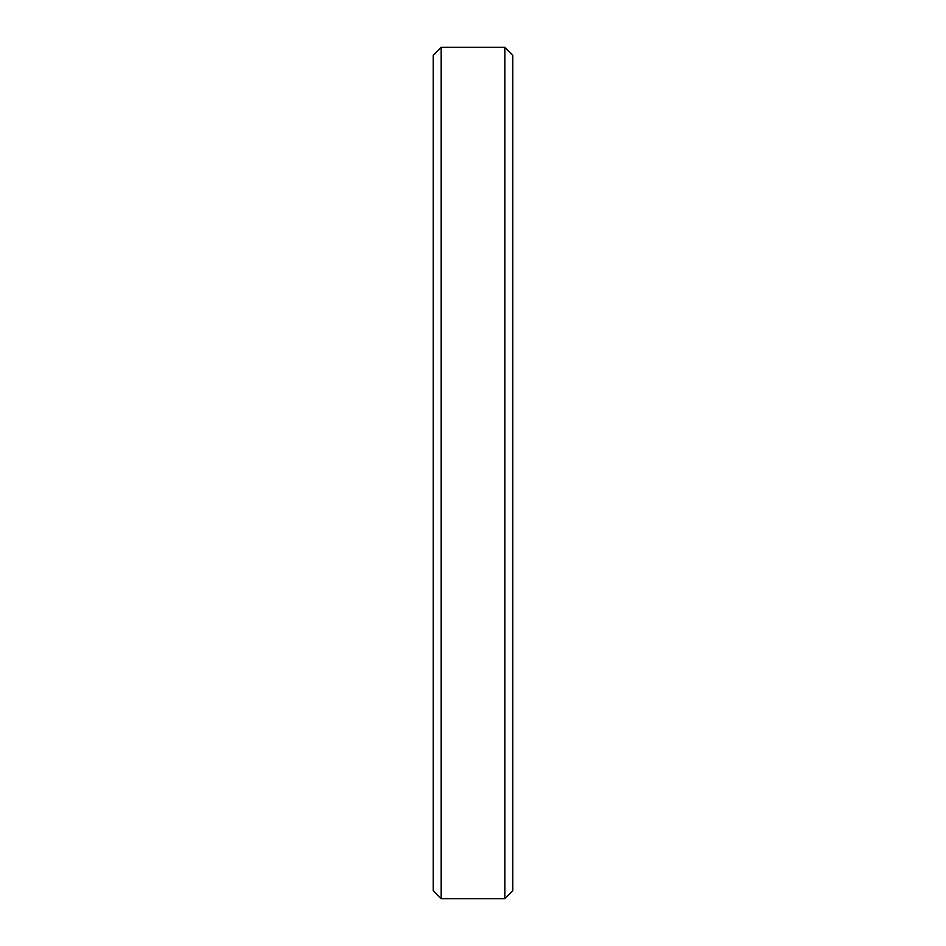 <?xml version="1.0" encoding="UTF-8"?>
<svg xmlns="http://www.w3.org/2000/svg" width="946" height="946" viewBox="0 0 946 946"><rect width="100%" height="100%" fill="white"/><g stroke="black" fill="none" stroke-linecap="round" stroke-linejoin="round"><path stroke-width="1.42" d="M441.167 47.3L433.221 55.258L433.221 890.742L441.167 898.7L441.167 47.3L504.833 47.3L504.833 898.7L441.167 898.7M504.833 47.3L512.779 55.258L512.779 890.742L504.833 898.7"/></g></svg>

